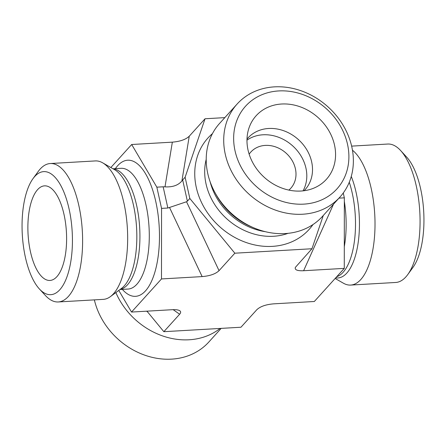 <?xml version="1.0" encoding="UTF-8"?>
<svg xmlns="http://www.w3.org/2000/svg" width="446" height="446" viewBox="0 0 446 446"><rect width="100%" height="100%" fill="white"/><g stroke="black" fill="none" stroke-linecap="round" stroke-linejoin="round"><path stroke-width="0.67" d="M221.166 328.379L208.879 341.965A69.331 58.861 -137.9 0 1 171.576 359.136A69.331 58.861 -137.9 0 1 94.362 299.879M220.129 328.44A69.331 58.861 -137.9 0 1 115.86 292.582M407.755 274.574L413.002 267.355A61.626 24.982 -93.3 0 0 423.7 211.41A61.626 24.982 -93.3 0 0 406.635 157.064L400.586 150.497A69.331 28.109 86.7 0 1 419.786 211.633A69.331 28.109 86.7 0 1 407.755 274.574A69.331 28.109 86.7 0 1 405.843 276.933A69.331 28.109 86.7 0 1 395.725 282.469L350.673 285.072A69.331 28.109 86.7 0 1 343.359 283.182L335.147 278.471M351.638 146.121L387.73 144.041A69.331 28.109 86.7 0 1 400.586 150.497M352.463 150.218A69.331 28.109 86.7 0 1 375.002 226.211A69.331 28.109 86.7 0 1 350.673 285.072M303.821 204.129A61.626 52.321 -137.9 0 1 236.291 122.037A61.626 52.321 -137.9 0 1 333.703 116.412A61.626 52.321 -137.9 0 1 303.821 204.129M302.656 214.225A69.331 58.861 42.1 0 0 339.958 197.054A69.331 58.861 42.1 0 0 343.197 125.382A69.331 58.861 42.1 0 0 274.424 86.864A69.331 58.861 42.1 0 0 237.121 104.035A69.331 58.861 42.1 0 0 233.882 175.707A69.331 58.861 42.1 0 0 302.656 214.225M237.121 104.035L219.622 123.38A69.331 58.861 42.1 0 0 215.201 193.001A69.331 58.861 42.1 0 0 253.629 227.761A69.331 58.861 42.1 0 0 322.458 216.399L339.958 197.054M300.916 191.039A47.376 40.224 -137.9 0 1 258.613 171.403A47.376 40.224 -137.9 0 1 249.035 127.84A47.376 40.224 -137.9 0 1 281.621 104.013A47.376 40.224 -137.9 0 1 332.186 137.535A47.376 40.224 -137.9 0 1 315.077 187.582A47.376 40.224 -137.9 0 1 300.916 191.039M288.874 190.096A26.961 22.891 42.1 0 0 290.786 188.257A26.961 22.891 42.1 0 0 292.046 160.382A26.961 22.891 42.1 0 0 265.298 145.402A26.961 22.891 42.1 0 0 250.791 152.08A26.961 22.891 42.1 0 0 249.152 154.165M246.995 139.113A38.518 32.697 -137.9 0 1 247.931 138.02A38.518 32.697 -137.9 0 1 268.654 128.481A38.518 32.697 -137.9 0 1 306.859 149.878A38.518 32.697 -137.9 0 1 305.058 189.701A38.518 32.697 -137.9 0 1 304.066 190.737M303.035 190.866A38.518 32.697 42.1 0 0 292.727 145.92A38.518 32.697 42.1 0 0 246.972 140.15M146.957 311.163L163.844 331.69L240.963 327.236L256.757 309.78C260.219 306.48 265.855 304.507 273.66 303.849L314.318 301.496L344.273 268.38L344.34 197.834L343.264 192.99M323.3 215.468L311.96 248.745L234.841 253.2L189.823 198.47L185.118 177.24L205.037 118.764L224.834 117.621M205.037 118.764L189.243 136.22C185.781 139.52 180.145 141.494 172.34 142.151L165.003 186.846L163.147 186.802L167.852 208.026L186.528 201.748L187.376 201.174L182.67 179.95L181.912 180.914L189.243 136.22M185.118 177.24L182.67 179.95M110.853 167.529L131.681 144.504L172.34 142.151M39.365 288.936L45.414 295.503A69.331 28.109 -93.3 0 0 58.27 301.959A69.331 28.109 -93.3 0 0 68.389 296.428A69.331 28.109 -93.3 0 0 81.072 218.088A69.331 28.109 -93.3 0 0 50.275 163.531A69.331 28.109 -93.3 0 0 40.157 169.067A69.331 28.109 -93.3 0 0 38.244 171.426L32.998 178.645A61.626 24.982 86.7 0 1 68.573 206.766A61.626 24.982 86.7 0 1 59.792 289.755A61.626 24.982 86.7 0 1 39.365 288.936A61.626 24.982 86.7 0 1 22.3 234.59A61.626 24.982 86.7 0 1 32.998 178.645M58.27 301.959L103.321 299.361A69.331 28.109 -93.3 0 0 110.374 296.635A69.331 28.109 -93.3 0 0 127.383 228.525A69.331 28.109 -93.3 0 0 102.641 162.818A69.331 28.109 -93.3 0 0 95.327 160.928L50.275 163.531M56.887 276.665A47.376 19.206 86.7 0 1 51.769 280.133A47.376 19.206 86.7 0 1 29.246 245.339A47.376 19.206 86.7 0 1 37.598 189.639A47.376 19.206 86.7 0 1 46.328 185.96A47.376 19.206 86.7 0 1 65.835 225.325A47.376 19.206 86.7 0 1 56.887 276.665M131.681 144.504L156.841 187.164L161.552 208.388L161.485 278.94L131.531 312.055L118.775 290.43M156.841 187.164L163.147 186.802M161.552 208.388L167.852 208.026M173.176 309.663L179.632 314.235C180.914 312.785 180.981 311.631 179.827 310.784C178.461 309.87 175.919 309.507 172.189 309.708L131.531 312.055M165.003 186.846C172.63 187.281 178.266 185.307 181.912 180.914M169.625 207.68L202.144 276.592C209.949 275.935 215.585 273.955 219.047 270.661L186.528 201.748M189.823 198.47L187.376 201.174M234.841 253.2L219.047 270.661M311.96 248.745L295.358 267.388C294.544 269.863 297.298 270.978 303.615 270.728L333.513 204.173M344.34 197.834L338.971 198.141M344.273 268.38L303.615 270.728M202.144 276.592L161.485 278.94M179.632 314.235L163.844 331.69M349.263 182.241A60.472 24.513 86.7 0 1 336.763 276.682M351.264 176.421A61.503 24.931 86.7 0 1 357.987 243.873A61.503 24.931 86.7 0 1 335.693 277.869M344.334 201.38A60.472 24.513 86.7 0 1 344.295 246.671M210.116 181.728A60.472 51.34 42.1 0 0 265.353 231.691M215.201 193.001L216.7 195.705A61.503 52.215 42.1 0 0 250.791 226.54L253.629 227.761M206.214 159.322A60.472 51.34 42.1 0 0 226.791 218.808A60.472 51.34 42.1 0 0 288.032 233.336M212.452 133.633A68.177 57.88 42.1 0 0 219.672 226.68A68.177 57.88 42.1 0 0 312.975 224.555M147.671 312.033A61.503 52.215 -137.9 0 1 146.645 311.185M120.164 289.404A60.472 24.513 -93.3 0 0 139.687 227.811A60.472 24.513 -93.3 0 0 113.2 168.878M110.374 296.635L121.496 288.417A61.503 24.931 -93.3 0 0 136.588 227.99A61.503 24.931 -93.3 0 0 114.639 169.703L102.641 162.818M120.002 289.521L128.063 289.058A60.472 24.513 -93.3 0 0 149.048 227.27A60.472 24.513 -93.3 0 0 121.089 168.315L113.028 168.778M122.355 289.387A68.177 27.641 -93.3 0 0 159.361 230.091A68.177 27.641 -93.3 0 0 117.722 165.661A68.177 27.641 -93.3 0 0 115.38 168.644"/></g></svg>

